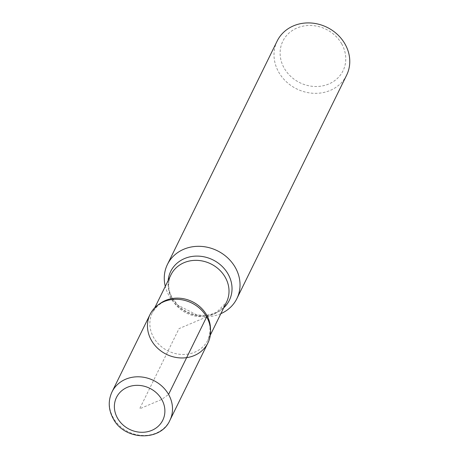 <?xml version="1.0" encoding="UTF-8"?>
<svg xmlns="http://www.w3.org/2000/svg" width="459" height="459" viewBox="0 0 459 459"><rect width="100%" height="100%" fill="white"/><g stroke="black" fill="none" stroke-linecap="round" stroke-linejoin="round"><path stroke-width="0.34" stroke-dasharray="2.29 1.72" d="M220.859 313.663A38.694 34.322 26.2 0 1 169.004 295.59A38.694 34.322 26.2 0 1 165.286 286.37M341.668 43.806A33.536 29.749 26.2 0 1 312.338 86.315A33.536 29.749 26.2 0 1 284.804 37.845A33.536 29.749 26.2 0 1 341.668 43.806M277.156 41.063A38.694 34.322 -153.8 0 0 278.739 72.183A38.694 34.322 -153.8 0 0 313.675 93.303A38.694 34.322 -153.8 0 0 346.62 75.184M207.961 342.844A32.245 28.601 26.2 0 1 180.513 357.94A32.245 28.601 26.2 0 1 151.395 340.337A32.245 28.601 26.2 0 1 150.076 314.409M206.642 316.911L179.021 328.627L139.634 408.814L161.734 399.445L168.568 394.43M223.717 307.846A32.687 28.992 26.2 0 1 172.033 297.719A32.687 28.992 26.2 0 1 168.143 280.547M210.474 328.868A30.96 27.46 26.2 0 1 207.95 339.941A30.96 27.46 26.2 0 1 181.598 354.434A30.96 27.46 26.2 0 1 153.645 337.543A30.96 27.46 26.2 0 1 152.377 312.648A30.96 27.46 26.2 0 1 159.606 303.881M172.2 299.767A30.96 27.46 -153.8 0 0 200.153 316.658A30.96 27.46 -153.8 0 0 226.505 302.165L216.809 312.109L210.532 314.57L205.116 315.448L196.974 315.029L177.708 305.051L172.366 298.08C168.023 290.392 167.546 282.658 170.932 274.872A30.96 27.46 -153.8 0 0 172.2 299.767M169.887 420.358A32.245 28.601 26.2 0 1 142.439 435.453A32.245 28.601 26.2 0 1 113.321 417.856A32.245 28.601 26.2 0 1 112.002 391.923M201.363 309.951C209.941 318.569 212.138 328.564 207.95 339.941L210.337 335.087M180.14 299.526C168.08 298.006 158.825 302.378 152.377 312.648L154.763 307.788"/><path stroke-width="0.69" d="M165.286 286.37A38.694 34.322 26.2 0 1 167.42 264.47A38.694 34.322 26.2 0 1 217.285 250.723A38.694 34.322 26.2 0 1 236.884 298.591A38.694 34.322 26.2 0 1 220.859 313.663M151.395 340.337A32.245 28.601 -153.8 0 0 198.001 353.642A32.245 28.601 -153.8 0 0 201.363 309.951A32.245 28.601 -153.8 0 0 180.14 299.526A32.245 28.601 -153.8 0 0 152.113 310.978A32.245 28.601 -153.8 0 0 151.395 340.337M236.884 298.591L346.62 75.184A38.694 34.322 -153.8 0 0 345.036 44.07A38.694 34.322 -153.8 0 0 310.095 22.95A38.694 34.322 -153.8 0 0 277.156 41.063L167.42 264.47M150.076 314.409A32.245 28.601 26.2 0 1 191.632 302.951A32.245 28.601 26.2 0 1 207.961 342.844L169.887 420.358A32.245 28.601 26.2 0 0 153.558 380.465A32.245 28.601 26.2 0 0 112.002 391.923L150.076 314.409M168.568 394.43L206.642 316.911M168.143 280.547A32.687 28.992 26.2 0 1 212.815 259.823A32.687 28.992 26.2 0 1 223.717 307.846M159.606 303.881A30.96 27.46 26.2 0 1 206.682 315.052A30.96 27.46 26.2 0 1 210.474 328.868M210.337 335.087L226.505 302.165A30.96 27.46 -153.8 0 0 210.824 263.873A30.96 27.46 -153.8 0 0 170.932 274.872L154.763 307.788M117.533 418.183A25.796 22.881 -153.8 0 0 161.275 422.768A25.796 22.881 -153.8 0 0 140.093 385.485A25.796 22.881 -153.8 0 0 117.533 418.183M112.002 391.923C107.957 400.753 108.37 409.675 113.241 418.7C124.314 440.583 160.656 441.874 169.887 420.358"/></g></svg>
